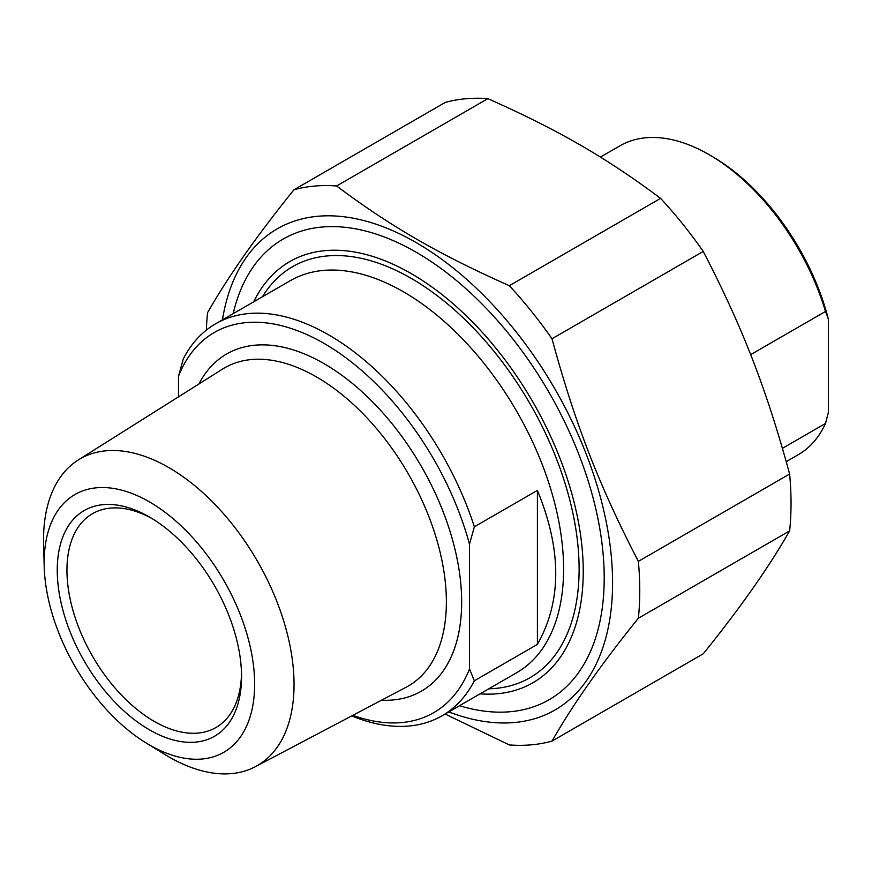 <?xml version="1.0" encoding="UTF-8"?>
<svg xmlns="http://www.w3.org/2000/svg" width="872" height="872" viewBox="0 0 872 872"><rect width="100%" height="100%" fill="white"/><g stroke="black" fill="none" stroke-linecap="round" stroke-linejoin="round"><path stroke-width="1.31" d="M459.49 705.721A265.96 153.559 -120 0 0 604.209 577.962A265.96 153.559 -120 0 0 416.151 252.226A265.96 153.559 -120 0 0 233.151 313.68M448.797 711.901A277.786 160.383 -120 0 0 612.275 569.994A277.786 160.383 -120 0 0 427.084 249.239A277.786 160.383 -120 0 0 222.458 319.85M293.94 189.791L445.211 102.449A306.595 177.016 60 0 1 487.873 98.645L336.603 185.976A306.595 177.016 -120 0 0 293.94 189.791C257.098 235.396 228.3 276.348 207.569 312.656A306.595 177.016 -120 0 0 206.348 330.117M551.987 338.772A306.595 177.016 -120 0 0 509.324 285.7L660.595 198.369A306.595 177.016 60 0 1 703.257 251.441L551.987 338.772C575.248 424.119 598.988 485.323 638.359 561.361L789.629 474.03A306.595 177.016 60 0 1 789.629 530.917L638.359 618.248A306.595 177.016 -120 0 0 638.359 561.361M445.091 714.037L509.324 744.928A306.595 177.016 -120 0 0 551.987 741.113L703.257 653.782C740.11 608.176 768.897 567.225 789.629 530.917M660.595 198.369C606.029 157.56 558.549 130.146 487.873 98.645M789.629 474.03C766.368 388.683 742.628 327.49 703.257 251.441M638.359 618.248C601.517 663.854 572.73 704.816 551.987 741.113M336.603 185.976C391.168 226.785 438.649 254.199 509.324 285.7M537.403 644.386L537.403 490.402C561.841 549.872 561.841 601.2 537.403 644.386L474.346 680.781L469.496 668.955L469.496 544.226L474.346 526.797A226.349 130.68 -120 0 0 328.853 334.979A226.349 130.68 -120 0 0 215.678 323.763A226.349 130.68 -120 0 0 183.349 358.795L178.498 376.224L178.498 396.847M474.346 526.797L537.403 490.402M351.721 715.912A226.349 130.68 -120 0 0 442.017 715.814A226.349 130.68 -120 0 0 474.346 680.781M178.498 376.224A219.482 126.723 60 0 1 324.002 343.383A219.482 126.723 60 0 1 469.496 544.226M469.496 668.955A219.482 126.723 60 0 1 352.833 715.323M241.511 673.74A123.464 71.286 60 0 1 215.984 727.51A123.464 71.286 60 0 1 154.246 721.395A123.464 71.286 60 0 1 73.597 612.602A123.464 71.286 60 0 1 92.519 513.673A123.464 71.286 60 0 1 151.859 518.448M149.395 729.799A130.32 75.243 -120 0 0 241.544 676.596A130.32 75.243 -120 0 0 149.395 516.987A130.32 75.243 -120 0 0 57.247 570.19A130.32 75.243 -120 0 0 149.395 729.799M149.395 744.917A148.84 85.936 60 0 1 145.984 742.889A148.84 85.936 60 0 1 44.21 566.604A148.84 85.936 60 0 1 147.117 500.583A148.84 85.936 60 0 1 254.635 682.841A148.84 85.936 60 0 1 149.395 744.917M145.984 742.889L164.721 754.411A177.136 102.275 -120 0 0 168.787 756.831A177.136 102.275 -120 0 0 255.365 766.706A177.136 102.275 -120 0 0 285.035 625.453A177.136 102.275 -120 0 0 168.787 467.566A177.136 102.275 -120 0 0 78.273 459.969A177.136 102.275 -120 0 0 43.6 544.619L44.21 566.604M253.719 301.81A243.146 140.381 60 0 1 532.879 401.992A243.146 140.381 60 0 1 480.058 693.85M750.65 354.664L825.49 311.457L828.4 319.207L828.4 412.358L825.49 423.465L782.446 448.317M828.4 319.207A174.215 100.585 -120 0 0 711.999 156.328L709.089 154.649A178.335 102.961 60 0 1 825.49 311.457M600.405 157.091L619.927 145.82A178.335 102.961 60 0 1 709.089 154.649M825.49 423.465A178.335 102.961 60 0 1 798.251 454.704L786.239 461.637M215.678 323.763L290.365 280.642A226.349 130.68 60 0 1 403.54 291.858A226.349 130.68 60 0 1 551.409 491.318A226.349 130.68 60 0 1 516.715 672.693L442.017 715.814M381.522 700.205A194.674 112.39 -120 0 0 421.34 466.389A194.674 112.39 -120 0 0 198.936 383.963M78.273 459.969L222.611 369.052A183.698 106.057 60 0 1 316.482 376.933A183.698 106.057 60 0 1 437.036 540.673A183.698 106.057 60 0 1 406.265 687.158L255.365 766.706M488.8 688.804A237.315 137.013 -120 0 0 529.958 403.682A237.315 137.013 -120 0 0 262.461 296.752"/></g></svg>
